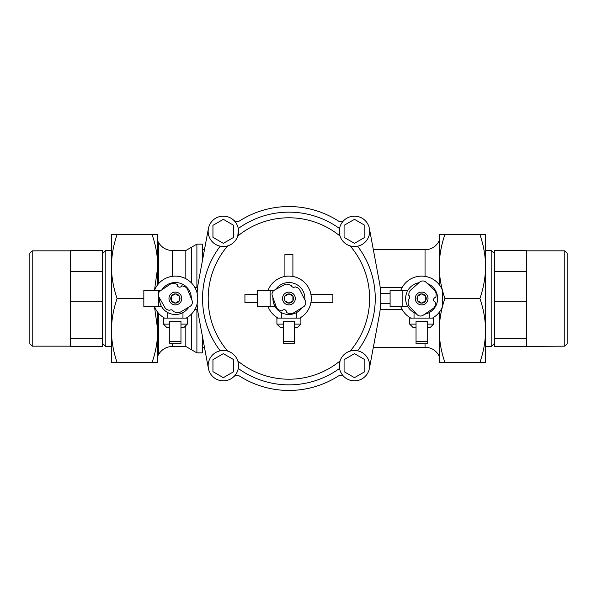 <?xml version="1.0" encoding="UTF-8"?>
<svg xmlns="http://www.w3.org/2000/svg" width="597" height="597" viewBox="0 0 597 597"><rect width="100%" height="100%" fill="white"/><g stroke="black" fill="none" stroke-linecap="round" stroke-linejoin="round"><path stroke-width="0.9" d="M197.644 287.306L194.756 287.306M197.644 309.694L194.756 309.694M425.042 276.374L425.042 249.725C431.527 249.509 436.25 246.516 439.22 240.755L439.22 266.516C439.377 255.613 441.28 244.949 444.937 234.539L479.884 234.539C483.54 244.979 485.443 255.635 485.592 266.516L485.592 346.633L491.189 346.633L491.189 250.367L485.592 250.367L485.592 266.516C485.443 277.426 483.54 288.082 479.884 298.5C483.54 308.94 485.443 319.604 485.592 330.484L485.592 362.461L444.937 362.461C441.273 352.021 439.37 341.365 439.22 330.484L439.22 356.245C436.25 350.484 431.527 347.491 425.042 347.275L373.349 347.275M70.625 338.686L70.625 346.558L102.609 346.558L102.609 338.283L70.625 338.283L70.625 338.686M70.625 272.866L70.625 301.239L102.609 301.239L102.609 271.396L70.625 271.396L70.625 272.866M70.625 250.837L32.216 250.837L32.216 346.163L70.625 346.163M32.216 346.163L29.85 343.797L29.85 253.203L32.216 250.837M564.784 346.163L564.784 250.837L567.15 253.203L567.15 343.797L564.784 346.163L494.391 346.558L494.391 338.283L526.375 338.283L526.375 346.163M564.784 250.837L526.375 250.837M526.375 272.866L526.375 301.239L494.391 301.239L494.391 271.396L526.375 271.396L526.375 272.866M526.375 271.396L526.375 250.442L494.391 250.442L494.391 271.396M70.625 271.396L70.625 250.442L102.609 250.442L102.609 271.396M154.481 306.56L157.78 330.484L157.78 362.461L117.116 362.461C113.46 352.021 111.557 341.365 111.408 330.484L111.408 362.461L117.116 362.461M400.721 306.492A22.387 22.387 0 0 0 410.796 318.089M432.467 318.089A22.387 22.387 0 0 0 442.302 307.104L441.131 309.5M441.131 287.5L442.302 289.896A22.387 22.387 0 0 0 400.721 290.508M442.302 289.896L442.302 307.104M267.993 306.492A22.387 22.387 0 0 0 278.068 318.089M299.746 318.089A22.387 22.387 0 0 0 303.589 281.597A22.387 22.387 0 0 0 267.993 290.508M417.631 296.194L417.631 300.806L421.631 303.119L425.631 300.806L425.631 296.194L421.631 293.881L417.631 296.194M421.631 303.119A4.619 4.619 0 0 0 425.631 296.194A4.619 4.619 0 0 0 417.631 296.194A4.619 4.619 0 0 0 421.631 303.119M421.631 304.895A6.395 6.395 0 0 0 427.168 295.299A6.395 6.395 0 0 0 416.094 295.299A6.395 6.395 0 0 0 421.631 304.895M408.766 295.306A2.366 2.366 0 0 1 408.4 299.328L408.117 302.448A4.992 4.992 0 0 0 409.408 306.276L416.945 314.485A4.798 4.798 0 0 0 423.154 315.223L433.004 308.597A4.992 4.992 0 0 0 435.191 304.903L435.444 302.142A2.395 2.395 0 0 1 435.87 297.403L436.123 294.642A4.992 4.992 0 0 0 434.638 290.612L426.057 282.247A4.798 4.798 0 0 0 419.519 282.247L410.594 290.149A4.992 4.992 0 0 0 408.938 293.44L408.766 295.306M407.124 305.224C405.147 300.754 405.147 296.269 407.124 291.776A15.992 15.992 0 0 0 407.124 305.224L407.124 306.492L390.095 306.492L390.095 290.508L407.781 290.508A15.992 15.992 0 0 1 418.967 282.732M301.925 307.791A15.992 15.992 0 0 1 275.06 306.492L257.374 306.492L257.374 290.508L273.851 290.508M272.911 298.5L272.941 297.604A15.992 15.992 0 0 0 274.396 305.224L273.292 301.948M281.306 312.574L281.306 318.089M283.306 327.283L280.112 327.283L276.911 324.089L276.911 318.089L300.895 318.089L300.895 324.089L294.5 324.089M276.911 324.089L283.306 324.089M294.5 327.283L297.702 327.283L300.895 324.089M294.5 341.357L283.306 341.357L283.306 321.208L294.5 321.208L294.5 343.715M283.306 341.357L283.306 343.715M167.772 312.574L167.772 318.089M526.375 301.239L526.375 338.283M494.391 301.239L494.391 338.283M494.391 253.568L491.189 250.367M479.884 234.539L485.592 234.539L485.592 266.516M485.592 330.484C485.443 341.387 483.54 352.051 479.884 362.461M479.884 298.5L444.937 298.5C441.273 288.06 439.37 277.396 439.22 266.516L439.22 284.65M439.22 312.35L439.22 330.484C439.377 319.574 441.28 308.918 444.937 298.5M439.22 330.484L439.22 362.461L444.937 362.461M439.22 266.516L439.22 234.539L444.937 234.539M208.405 228.554L198.51 281.657A91.945 91.945 0 0 0 197.114 293.164M197.114 303.836A91.945 91.945 0 0 0 198.51 315.343L208.405 368.446M344.036 376.7A4.798 4.798 0 0 0 338.171 376.14A91.945 91.945 0 0 1 239.643 376.14A4.798 4.798 0 0 0 233.778 376.7M354.469 380.856A15.194 15.194 0 0 0 369.401 368.446A15.194 15.194 0 0 0 356.327 350.588A15.194 15.194 0 0 0 339.305 364.73A15.194 15.194 0 0 0 354.469 380.856M354.043 246.524L357.618 246.203A86.349 86.349 0 0 1 357.618 350.797L356.984 350.678M237.785 360.961A80.714 80.714 0 0 0 340.021 360.961L339.387 367.461M339.432 367.812L339.536 368.453A86.349 86.349 0 0 1 238.278 368.453L238.382 367.819M369.401 368.446L379.296 315.343A91.945 91.945 0 0 0 379.296 281.657L369.401 228.554M233.778 220.3A15.194 15.194 0 0 0 209.226 225.726A15.194 15.194 0 0 0 223.345 246.531A15.194 15.194 0 0 0 233.778 220.3A4.798 4.798 0 0 0 239.643 220.86A91.945 91.945 0 0 1 338.171 220.86A4.798 4.798 0 0 0 344.036 220.3A15.194 15.194 0 0 0 354.469 246.531A15.194 15.194 0 0 0 368.588 225.726A15.194 15.194 0 0 0 344.036 220.3M223.345 350.469A15.194 15.194 0 0 1 236.502 373.259A15.194 15.194 0 0 1 210.189 373.259A15.194 15.194 0 0 1 223.345 350.469L220.196 350.797A86.349 86.349 0 0 1 220.196 246.203L220.353 246.233M212.95 371.662L223.345 377.662L233.733 371.662L233.733 359.663L223.345 353.663L212.95 359.663L212.95 371.662L223.338 377.662M344.073 359.663L344.073 371.662L354.469 377.662L364.864 371.662L364.864 359.663L354.469 353.663L344.073 359.663M344.073 225.338L344.073 237.337L354.469 243.337L364.864 237.337L364.864 225.338L354.469 219.338L344.073 225.338M212.95 225.338L212.95 237.337L223.345 243.337L233.733 237.337L233.733 225.338L223.345 219.338L212.95 225.338M154.459 306.492A22.387 22.387 0 0 0 164.533 318.089M186.204 318.089A22.387 22.387 0 0 0 179.436 276.486A22.387 22.387 0 0 0 154.459 290.508M171.369 296.194L171.369 300.806L175.369 303.119L179.369 300.806L179.369 296.194L175.369 293.881L171.369 296.194M175.369 303.119A4.619 4.619 0 0 0 179.369 296.194A4.619 4.619 0 0 0 171.369 296.194A4.619 4.619 0 0 0 175.369 303.119M175.369 304.895A6.395 6.395 0 0 0 180.906 295.299A6.395 6.395 0 0 0 169.832 295.299A6.395 6.395 0 0 0 175.369 304.895M177.257 284.344L174.608 283.523A4.992 4.992 0 0 0 170.354 284.142L160.481 290.732A4.798 4.798 0 0 0 158.974 297.09L164.906 307.559A4.992 4.992 0 0 0 167.779 309.865L169.57 310.418A2.351 2.351 0 0 1 173.428 311.597L176.421 312.537A4.992 4.992 0 0 0 180.436 312.067L190.025 306.41A4.798 4.798 0 0 0 192.04 300.485L187.607 289.478A4.992 4.992 0 0 0 184.451 286.567L181.801 285.747A2.395 2.395 0 0 1 177.257 284.344M152.063 234.539C155.727 244.979 157.63 255.635 157.78 266.516L157.78 234.539L111.408 234.539L111.408 346.633L105.811 346.633L105.811 250.367L102.609 253.568M105.811 250.367L111.408 250.367L111.408 266.516C111.557 255.613 113.46 244.949 117.116 234.539M111.408 330.484C111.557 319.574 113.46 308.918 117.116 298.5C113.46 288.06 111.557 277.396 111.408 266.516M157.78 312.35L157.78 330.484C157.623 341.387 155.72 352.051 152.063 362.461M143.832 298.5L117.116 298.5M191.361 282.829L191.361 247.33L185.824 250.524L172.421 250.524C166.384 250.33 161.765 247.665 158.571 242.531L157.78 241.158L157.78 266.516L154.481 290.44M157.78 330.484L157.78 355.842L158.571 354.469L158.571 313.298M157.78 266.516L157.78 284.65M310.933 302.5L332.88 302.5L332.88 294.5L310.933 294.5M292.903 276.471L292.903 254.523L284.911 254.523L284.911 276.471M416.034 343.753L427.228 343.753L427.228 321.208L416.034 321.208L416.034 343.715M180.966 341.357L169.772 341.357L169.772 321.208L180.966 321.208L180.966 343.715M180.966 324.089L187.361 324.089L184.167 327.283L180.966 327.283M187.361 324.089L187.361 318.089L163.377 318.089L163.377 324.089L169.772 324.089M163.377 324.089L166.57 327.283L169.772 327.283M340.021 236.039A80.714 80.714 0 0 0 237.785 236.039L238.427 229.539M238.382 229.188L238.278 228.547A86.349 86.349 0 0 1 339.536 228.547L339.297 232.129M257.374 302.5L244.927 302.5L244.927 294.5L257.374 294.5M402.244 287.306L380.17 287.306M402.244 309.694L380.17 309.694M191.361 298.791A15.992 15.992 0 0 0 162.011 289.717M159.392 297.828A15.992 15.992 0 0 0 188.846 307.112M288.903 303.119A4.619 4.619 0 0 0 292.903 296.194A4.619 4.619 0 0 0 284.911 296.194A4.619 4.619 0 0 0 288.903 303.119L292.903 300.806L292.903 296.194L288.903 293.881L284.911 296.194L284.911 300.806L288.903 303.119M288.903 304.895A6.395 6.395 0 0 0 294.448 295.299A6.395 6.395 0 0 0 283.366 295.299A6.395 6.395 0 0 0 288.903 304.895M291.343 285.47L288.388 284.433A4.992 4.992 0 0 0 284.359 284.747L274.56 290.038A4.798 4.798 0 0 0 272.322 295.881L276.329 307.052A4.992 4.992 0 0 0 279.374 310.082L281.993 311A2.395 2.395 0 0 1 286.478 312.574L289.097 313.492A4.992 4.992 0 0 0 293.366 313.037L303.485 306.828A4.798 4.798 0 0 0 305.239 300.537L299.701 289.843A4.992 4.992 0 0 0 296.925 287.433L295.157 286.806A2.395 2.395 0 0 1 291.343 285.47M304.843 299.784A15.992 15.992 0 0 0 275.769 289.388M169.772 341.357L169.772 343.715M416.034 327.283L412.833 327.283L409.639 324.089L409.639 318.089L433.623 318.089L433.623 324.089L427.228 324.089M414.034 312.574L414.034 318.089M416.012 313.47A15.992 15.992 0 0 1 407.781 306.492L407.124 306.492M424.676 314.201A15.992 15.992 0 0 0 427.452 283.605M158.541 293.381L158.541 290.508L143.832 290.508L143.832 306.492L158.541 306.492L158.541 296.06M161.518 306.492L158.541 306.492M160.824 290.508L158.541 290.508M427.228 327.283L430.43 327.283L433.623 324.089M409.639 324.089L416.034 324.089M202.361 335.984L202.361 352.872L196.898 352.872L196.898 309.694M191.361 247.33L196.898 244.128L202.361 244.128L202.361 261.016M70.625 301.239L70.625 338.283M102.609 301.239L102.609 338.283M185.824 325.626L185.824 346.476L196.898 352.872M191.361 314.171L191.361 349.67M425.042 343.753L425.042 347.275M407.124 291.776L407.124 290.508M402.856 306.492L402.856 290.508M274.396 306.492L274.396 305.224M270.128 306.492L270.128 290.508M158.571 242.531L158.571 283.702M227.688 351.103A80.714 80.714 0 0 1 227.688 245.897M427.228 341.357L416.034 341.357M390.095 303.298L380.729 303.298M390.095 293.702L380.729 293.702M350.118 245.897A80.714 80.714 0 0 1 350.118 351.103M357.618 246.203A86.349 86.349 0 0 1 357.618 350.797M238.278 228.547A86.349 86.349 0 0 1 339.536 228.547M339.536 368.453A86.349 86.349 0 0 1 238.278 368.453M196.898 244.128L196.898 287.306M172.421 343.753L172.421 346.476C166.384 346.67 161.765 349.335 158.571 354.469M172.421 250.524L172.421 276.307M185.824 250.524L185.824 278.702M425.042 249.725L373.349 249.725M296.5 312.574L296.5 318.089M283.306 343.753L294.5 343.753M182.966 312.574L182.966 318.089M494.391 343.432L491.189 346.633M102.609 343.432L105.811 346.633M169.772 343.753L180.966 343.753M429.228 312.574L429.228 318.089M204.465 249.725L202.361 249.725M204.465 347.275L202.361 347.275M185.824 346.476L172.421 346.476"/></g></svg>

